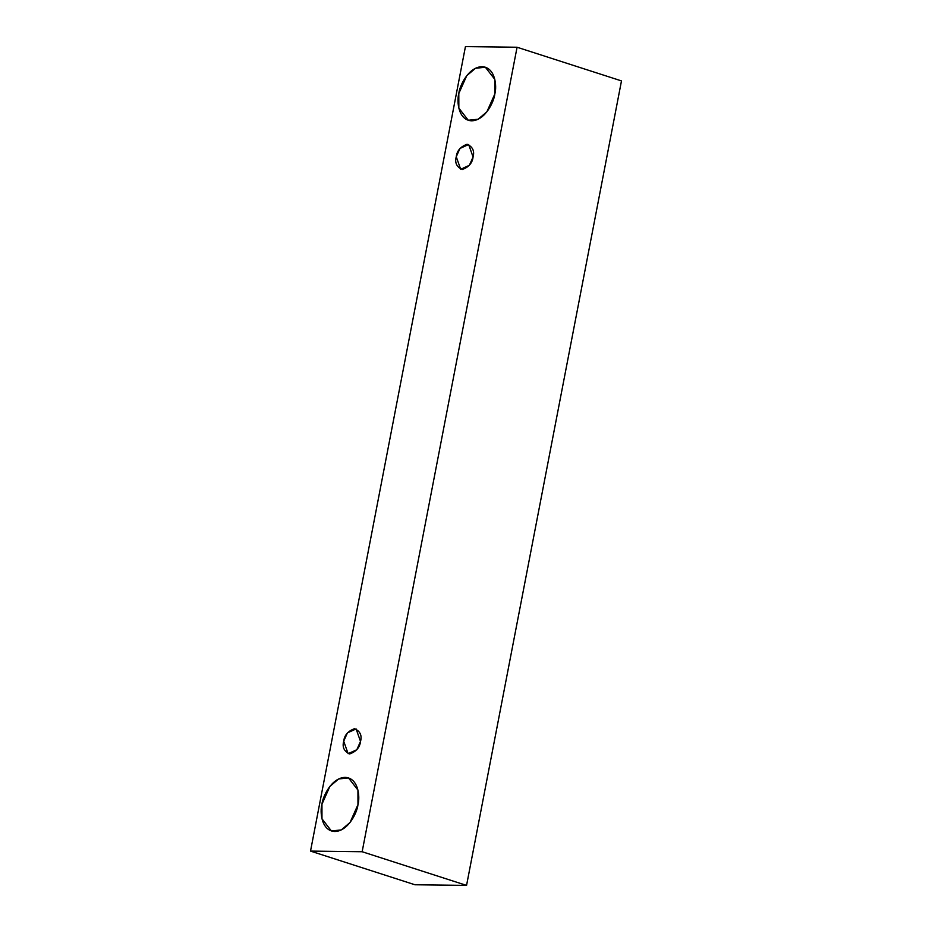 <?xml version="1.0" encoding="UTF-8"?>
<svg xmlns="http://www.w3.org/2000/svg" width="932" height="932" viewBox="0 0 932 932"><rect width="100%" height="100%" fill="white"/><g stroke="black" fill="none" stroke-linecap="round" stroke-linejoin="round"><path stroke-width="1.4" d="M414.926 884.759L310.519 851.091L465.441 46.6L517.074 47.241L362.152 851.732L310.519 851.091L414.926 884.759L466.559 885.4L362.152 851.732L466.559 885.4L621.481 80.909L517.074 47.241L621.481 80.909L466.559 885.4L414.926 884.759M465.441 46.6L310.519 851.091L362.152 851.732L517.074 47.241L465.441 46.6M357.97 804.666C357.177 812.587 348.16 831.297 334.751 831.495C321.493 830.96 319.699 812.122 321.948 804.223C322.752 796.301 331.769 777.591 345.166 777.381C358.436 777.917 360.218 796.755 357.97 804.666L357.946 790.08L348.51 777.929L338.642 778.966L329.881 786.398L321.948 804.223L321.971 818.809L331.408 830.96L341.275 829.923L350.036 822.49L357.97 804.666M494.834 93.969C494.03 101.903 485.013 120.601 471.604 120.811C458.346 120.275 456.563 101.437 458.8 93.526C459.604 85.604 468.621 66.894 482.03 66.696C495.288 67.232 497.082 86.07 494.834 93.969L494.81 79.383L485.374 67.232L475.506 68.281L466.746 75.702L458.8 93.526L458.835 108.112L468.272 120.263L478.139 119.226L486.888 111.805L494.834 93.969M473.072 156.984C472.396 162.96 468.784 167.143 462.225 169.507C456.622 166.991 454.63 162.739 456.261 156.774C456.925 150.809 460.536 146.627 467.095 144.262C472.699 146.778 474.691 151.019 473.072 156.984L468.656 144.507L459.965 148.456L456.261 156.774L460.676 169.263L469.367 165.302L473.072 156.984M360.521 741.418C359.857 747.394 356.245 751.565 349.686 753.941C344.071 751.413 342.091 747.173 343.71 741.208C344.386 735.232 347.997 731.061 354.544 728.684C360.16 731.212 362.152 735.453 360.521 741.418L356.106 728.941L347.415 732.89L343.71 741.208L348.125 753.685L356.816 749.736L360.521 741.418"/></g></svg>
